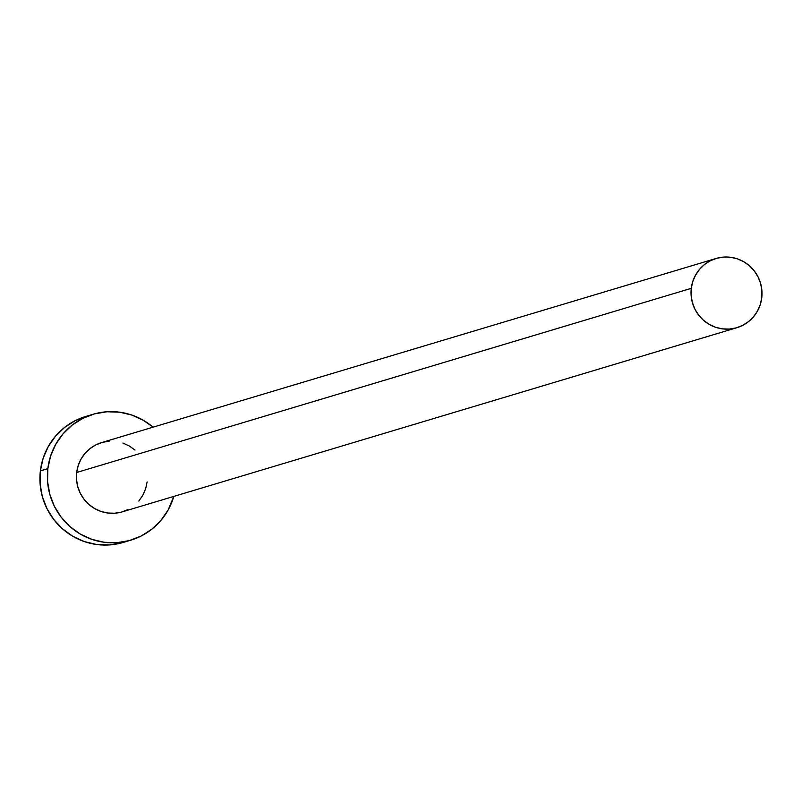<?xml version="1.0" encoding="UTF-8"?>
<svg xmlns="http://www.w3.org/2000/svg" width="802" height="802" viewBox="0 0 802 802"><rect width="100%" height="100%" fill="white"/><g stroke="black" fill="none" stroke-linecap="round" stroke-linejoin="round"><path stroke-width="1.2" d="M716.146 258.455L101.523 442.614A36.14 35.428 73.3 0 0 76.671 472.498L691.284 288.339A36.14 35.428 -106.7 0 1 716.146 258.455A36.14 35.428 -106.7 0 1 761.75 297.803A36.14 35.428 -106.7 0 1 736.888 327.697A36.14 35.428 -106.7 0 1 691.284 288.339L76.671 472.498L78.185 465.611L80.982 459.175L84.982 453.421L90.004 448.589L95.879 444.859L102.355 442.373L109.212 441.22M93.042 414.283L85.573 416.519A65.714 64.411 73.3 0 0 40.381 470.864L47.849 468.629A65.714 64.411 -106.7 0 1 93.042 414.283A65.714 64.411 -106.7 0 1 153.062 427.175L143.578 420.438L131.999 415.115L119.658 412.188L107.007 411.767L94.556 413.852L82.766 418.373L72.09 425.16L62.947 433.952L55.689 444.398L50.586 456.107L47.849 468.629L40.381 470.864A65.714 64.411 73.3 0 0 123.297 542.413L130.766 540.177A65.714 64.411 -106.7 0 1 47.849 468.629L47.569 481.491L49.754 494.172L54.336 506.212L61.122 517.14L69.864 526.533L80.22 534.032L91.799 539.345L104.15 542.272L116.791 542.693L129.252 540.608L141.042 536.087L151.708 529.3L160.851 520.518L168.109 510.062L173.803 496.408A65.714 64.411 -106.7 0 1 130.766 540.177M147.127 481.962L145.623 488.849L142.816 495.285L138.826 501.039M127.929 509.601L121.443 512.087L114.586 513.24L107.638 512.999L100.841 511.395L94.476 508.468L88.781 504.348L83.969 499.185L80.24 493.17L77.724 486.553L76.521 479.576L76.671 472.498A36.14 35.428 73.3 0 0 122.275 511.846L736.888 327.697M122.957 443.075L129.322 445.992L135.017 450.112M85.694 416.489L75.298 420.609L64.631 427.396L55.488 436.188L48.23 446.634L43.128 458.343L40.381 470.864L40.1 483.726L42.285 496.408L46.867 508.448L53.664 519.375L62.406 528.769L72.761 536.267L84.33 541.581L96.681 544.508L109.323 544.939L121.784 542.844M691.284 288.339L691.134 295.417L692.337 302.394L694.853 309.011L698.592 315.026L703.394 320.188L709.088 324.309L715.454 327.236L722.251 328.84L729.208 329.081L736.056 327.928L742.542 325.442L748.406 321.712L753.439 316.88L757.429 311.126L760.236 304.69L761.75 297.803L761.9 290.735L760.697 283.758L758.181 277.131L754.441 271.126L749.629 265.953L743.935 261.833L737.569 258.916L730.782 257.302L723.825 257.061L716.978 258.214L710.492 260.7L704.617 264.429L699.595 269.272L695.605 275.016L692.798 281.452L691.284 288.339"/></g></svg>
